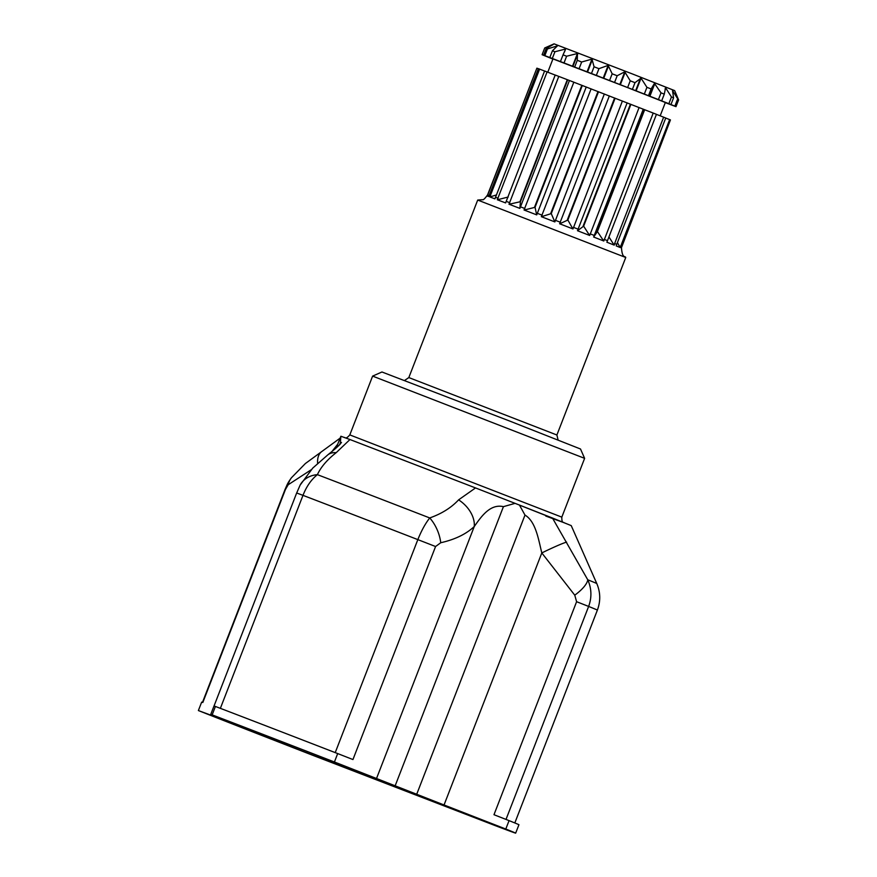 <?xml version="1.0" encoding="UTF-8"?>
<svg xmlns="http://www.w3.org/2000/svg" width="877" height="877" viewBox="0 0 877 877"><rect width="100%" height="100%" fill="white"/><g stroke="black" fill="none" stroke-linecap="round" stroke-linejoin="round"><path stroke-width="1.32" d="M515.665 833.15A184.948 0.8 -158.8 0 0 505.799 829.028L509.066 820.62A184.948 0.8 -158.8 0 1 518.932 824.742L515.665 833.15A184.948 0.8 -158.8 0 1 496.777 826.211L311.741 754.9A184.948 0.8 -158.8 0 1 198.498 710.6L232.295 723.097L210.743 714.393L212.157 714.865L215.424 706.456L214.01 705.985L210.743 714.393M337.645 444.299L331.747 451.776M252.784 730.563L248.772 729.741L219.239 718.625A164.591 0.713 -158.8 0 0 306.906 752.926L349.178 769.107L349.594 768.044M424.534 797.511L424.315 798.07L483.534 820.993A164.591 0.713 -158.8 0 0 496.689 825.783A164.591 0.713 -158.8 0 0 490.517 823.174L326.924 759.175A164.591 0.713 -158.8 0 0 232.284 722.703L247.796 728.644M408.825 377.57L556.895 435.003L625.75 257.487L477.702 200.055L408.825 377.57L404.582 380.454M660.184 115.83L665.347 102.499L625.531 86.79L552.948 58.902L547.785 72.21M372.615 376.101L381.955 371.991L509.954 421.157L580.508 449.002L584.619 458.342L372.615 376.101L349.813 434.904C345.176 440.254 345.012 436.779 344.486 437.623M538.357 68.724L536.888 68.165L487.141 195.988L488.664 196.503L489.377 194.99L538.379 68.669L539.607 69.119L489.826 196.93L494.924 198.849L544.595 70.993L547.095 71.947L497.292 199.748L505.601 202.916L555.218 75.038L558.792 76.409L508.989 204.209L519.886 208.397L569.447 80.498L558.792 76.409M665.292 102.631L675.992 106.654L678.612 99.923L674.676 90.627L631.824 73.723L554.067 43.85L544.716 47.972L542.107 54.703L552.883 59.066M675.739 93.05L678.283 99.737L672.516 90.561L673.58 97.818L671.464 96.974L665.577 87.788L664.284 94.135L661.028 92.852L654.439 83.403L651.107 88.961L646.941 87.327L641.043 78.163L635.003 82.668L630.234 80.816L624.764 71.826L617.178 75.74L612.168 73.8L608.145 65.38L598.947 68.669L594.069 66.784L591.975 59.121L581.67 62.004L577.274 60.316L577.45 53.53L566.619 56.216L563.045 54.845L565.632 49.002L554.922 51.754L552.422 50.8L557.41 45.889L547.434 48.926L546.207 48.476L553.387 44.409L544.727 47.972L542.107 54.703L548.509 57.148L543.597 55.207L546.207 48.476M651.107 88.961L648.487 95.692L644.332 94.058L646.941 87.327M635.003 82.668L632.394 89.399L627.625 87.547L630.234 80.816M617.178 75.74L614.558 82.471L609.559 80.531L612.168 73.8M598.947 68.669L596.338 75.4L591.46 73.515L594.069 66.784M581.67 62.004L579.061 68.735L574.665 67.047L577.274 60.316M566.619 56.216L564.01 62.947L560.436 61.576L563.045 54.845M554.922 51.754L552.313 58.485L549.813 57.531L552.422 50.8M547.434 48.926L544.825 55.657L543.597 55.207M678.283 99.737L675.663 106.468L674.862 106.128L677.472 99.397M673.58 97.818L670.96 104.549L668.855 103.705L671.464 96.974M664.284 94.135L661.675 100.866L658.419 99.583L661.028 92.852M632.394 89.399L644.332 94.058M614.558 82.471L627.625 87.547M596.338 75.4L609.559 80.531M579.061 68.735L591.46 73.515M564.01 62.947L574.665 67.047M552.313 58.485L560.436 61.576M544.825 55.657L549.813 57.531M675.663 106.468L670.181 104.374L675.992 106.654M670.96 104.549L674.862 106.128M661.675 100.866L668.855 103.705M648.487 95.692L658.419 99.583M614.634 243.488L663.637 117.167L665.742 118.011L616.75 244.321L614.634 243.488L614.229 245.121L606.884 242.216L656.456 114.328L569.447 80.498M663.637 117.167L656.434 114.372M625.729 257.476C625.115 255.689 622.308 258.737 621.508 248.103L621.453 246.24L670.445 119.919L665.731 118.055M621.311 248.048L670.423 119.985M544.584 71.037L539.607 69.119M555.196 75.082L547.095 71.947M627.165 102.861L577.494 230.717L589.695 235.475L639.103 107.52M643.269 109.154L593.641 237.02L603.793 241L653.201 113.045M609.34 95.933L559.614 223.756L572.977 228.952L622.407 101.008M591.109 88.862L541.35 216.685L554.867 221.914L604.341 93.992M573.832 82.197L524.051 209.998L536.724 214.887L586.231 86.976M616.75 244.321L616.224 245.922L620.214 247.533L669.644 119.59M509.066 820.62L493.981 814.711L576.606 601.699L574.764 595.176L541.811 552.938C538.467 539.53 535.847 521.552 524.994 515.084L519.447 505.064L515.062 503.354L503.431 506.654C489.991 503.551 481.013 516.97 474.26 526.518C466.158 534.115 454.977 539.519 440.736 542.742L435.573 546.524L352.949 759.548L337.689 753.573A184.948 0.8 -158.8 0 0 215.424 706.456M519.447 505.064L552.455 518.022L587.743 579.774C591.635 588.511 591.931 597.401 588.631 606.435L506.018 819.425M574.764 595.176A27.066 9.307 -30.6 0 0 587.743 579.774A170.313 0.745 -158.8 0 1 596.777 583.534L571.234 525.619L552.455 518.022M340.243 443.948L340.879 436.253L336.253 447.895M341.23 436.362L349.967 439.53L336.187 452.675C327.121 459.778 320.861 467.101 317.397 474.654C311.324 479.511 306.512 486.406 302.982 495.352L220.368 708.342M335.222 752.619L417.836 539.618C421.409 530.706 425.378 523.492 429.73 517.945C441.635 513.747 451.26 507.717 458.605 499.857L475.531 487.93L349.967 439.53M475.531 487.93L515.062 503.354M311.138 469.798L288.193 484.74L285.442 489.487L202.817 702.499L201.655 702.126L198.388 710.534M337.689 753.573L334.422 761.992A184.948 0.8 -158.8 0 0 212.157 714.865M252.642 730.947L247.676 728.962M424.315 798.07L406.742 791.262L406.983 790.626M362.497 773.185L362.146 774.073L406.742 791.262M362.146 774.073L349.178 769.107M566.608 542.107A27.066 1.666 -26 0 0 541.811 552.938L444.047 804.976L334.422 761.992M444.047 804.976L505.799 829.028M593.663 237.031L597.412 231.561L644.672 109.735M597.412 231.561L603.683 240.956M597.029 231.407L644.277 109.581M608.912 236.9L614.064 244.99M617.43 242.578L620.072 247.413M487.239 196.01L489.333 195.1M489.925 196.963L496.546 194.891M497.402 199.781L508.221 197.007M509.098 204.253L520.456 201.688L567.704 79.873M520.456 201.688L519.864 208.386M520.039 201.535L567.287 79.708M524.15 210.041L535.058 207.312L582.306 85.497M535.058 207.312L536.68 214.876M534.575 207.125L581.824 85.31M541.438 216.718L551.26 213.582L598.509 91.756M551.26 213.582L554.801 221.892M550.745 213.385L597.993 91.559M559.679 223.788L567.868 220.028L615.117 98.202M567.868 220.028L572.889 228.919M567.353 219.831L614.602 98.005M577.526 230.728L583.643 226.167L630.892 104.352M583.643 226.167L589.596 235.442M583.172 225.992L630.42 104.166M649.506 96.13L654.439 83.403M649.89 96.273L654.823 83.556M665.095 89.026L665.577 87.788M564.426 52.116L565.632 49.002M572.506 66.246L577.45 53.53M572.922 66.411L577.855 53.683M587.042 71.848L591.975 59.121M587.524 72.035L592.457 59.307M603.212 78.097L608.145 65.38M603.727 78.294L608.66 65.578M619.831 84.543L624.764 71.826M620.335 84.74L625.268 72.024M635.65 90.704L640.583 77.987M636.11 90.89L641.043 78.163M296.678 492.995L300.131 485.102A27.066 22.046 28 0 1 317.397 474.654A170.313 0.745 -158.8 0 1 429.73 517.945A27.066 14.898 67.5 0 1 440.736 542.742M458.605 499.857A27.066 18.987 39.8 0 1 474.26 526.518L376.496 778.557M300.131 485.102L312.727 468.11L327.888 454.801A27.066 16.455 52.9 0 1 336.187 452.675M285.442 489.487L285.091 489.366C287.678 483.479 287.404 483.523 291.438 477.768L291.438 477.768A27.066 21.486 37.7 0 0 288.193 484.74M291.438 477.768L305.382 463.527L322.045 451.348A27.066 14.701 57 0 0 317.617 463.33M214.043 705.985L296.667 492.984L302.982 495.352A180.476 0.789 -158.8 0 1 417.836 539.618L435.573 546.524M584.619 458.342L561.817 517.134L349.813 434.904M536.888 68.165L487.897 194.486C484.981 198.509 483.216 200.241 482.602 199.682L477.702 200.055M490.616 195.439L489.377 194.99M498.092 198.257L495.604 197.314M594.277 235.464L590.111 233.841M578.173 229.182L573.415 227.329M560.348 222.243L555.338 220.302M542.118 215.183L537.239 213.297M524.841 208.507L520.456 206.819M509.8 202.73L506.215 201.359M621.453 246.24L620.642 245.9M607.465 240.649L604.198 239.366M545.768 516.049L562.738 522.232L519.469 505.097M596.777 583.534C600.504 592.304 600.701 601.162 597.38 610.096A180.476 0.789 -158.8 0 0 588.631 606.435L576.606 601.699M474.095 816.739L473.876 817.298M320.434 756.665L319.93 757.958M307.41 751.622L306.906 752.926M339.98 443.663L339.607 444.617M503.431 506.654L395.121 785.891M524.994 515.084L416.685 794.321M597.38 610.096L514.821 822.955M556.895 435.003L558.09 439.991M561.817 517.134C561.642 524.216 564.097 521.76 563.911 522.736M327.888 454.801C342.819 442.863 340.331 443.258 341.504 442.457M285.091 489.366L202.477 702.378M340.002 438.237L322.045 451.348M621.102 247.325L621.42 248.048"/></g></svg>

